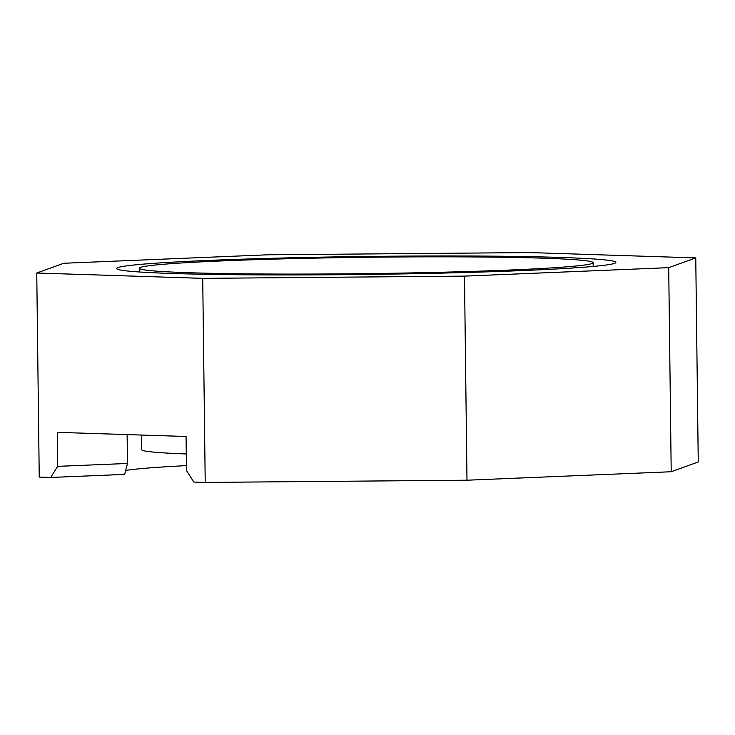 <?xml version="1.0" encoding="UTF-8"?>
<svg xmlns="http://www.w3.org/2000/svg" width="735" height="735" viewBox="0 0 735 735"><rect width="100%" height="100%" fill="white"/><g stroke="black" fill="none" stroke-linecap="round" stroke-linejoin="round"><path stroke-width="1.1" d="M127.118 434.587L127.467 463.463L57.697 466.358L57.275 432.345L186.074 436.48L186.488 470.492L193.783 482.059L205.212 482.426L202.722 278.354L464.483 276.13L668.712 267.659L695.76 257.902L698.25 461.984L671.202 471.741L668.712 267.659M127.467 463.463L124.665 474.397L50.678 477.465L57.697 466.358M695.76 257.902L529.788 252.574L268.018 254.788L63.798 263.259L36.75 273.016L39.24 477.098L50.678 477.465M36.75 273.016L202.722 278.354M125.611 470.474A249.606 8.985 179.3 0 1 186.424 465.623M205.212 482.426L466.982 480.212L671.202 471.741M127.063 270.949A249.606 8.985 179.3 0 1 116.663 268.514A249.606 8.985 179.3 0 1 330.171 257.002A249.606 8.985 179.3 0 1 605.438 259.969A249.606 8.985 179.3 0 1 615.847 262.413A249.606 8.985 179.3 0 1 402.339 273.916A249.606 8.985 179.3 0 1 127.063 270.949M466.982 480.212L464.483 276.13M583.7 260.475A226.922 8.177 -0.7 0 0 333.451 257.774A226.922 8.177 -0.7 0 0 139.356 268.229A226.922 8.177 -0.7 0 0 148.81 270.452A226.922 8.177 -0.7 0 0 399.059 273.144A226.922 8.177 -0.7 0 0 593.154 262.689A226.922 8.177 -0.7 0 0 583.7 260.475M141.386 435.046L141.57 449.636A226.922 8.177 -0.7 0 0 151.024 451.85A226.922 8.177 -0.7 0 0 186.286 453.954M139.402 271.978L139.356 268.229M593.2 266.438L593.154 262.689"/></g></svg>
